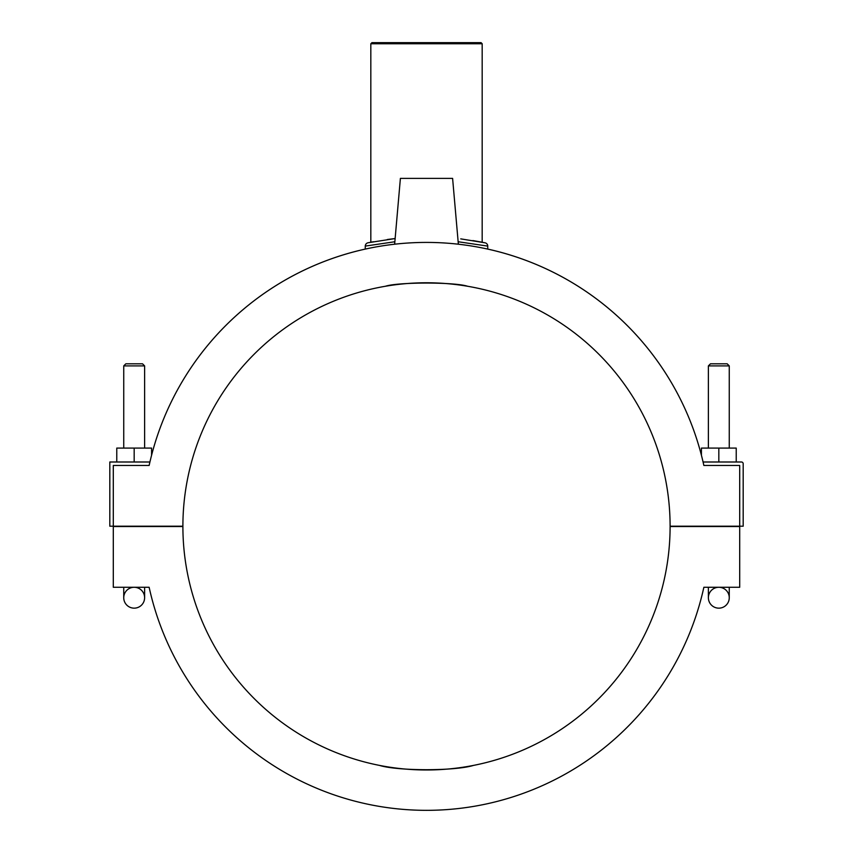 <?xml version="1.0" encoding="UTF-8"?>
<svg xmlns="http://www.w3.org/2000/svg" width="853" height="853" viewBox="0 0 853 853"><rect width="100%" height="100%" fill="white"/><g stroke="black" fill="none" stroke-linecap="round" stroke-linejoin="round"><path stroke-width="1.28" d="M481.071 763.787L480.047 764.021M473.511 765.397C455.193 771.133 397.807 771.133 379.489 765.397C397.807 771.133 455.193 771.133 473.511 765.397M371.929 763.787L372.953 764.021M482.18 43.759L481.071 42.65L371.929 42.65L370.82 43.759L482.18 43.759L482.18 242.241M370.82 242.241L373.379 241.751L370.82 242.241L370.82 43.759M472.882 240.578L480.815 241.975L472.882 240.578M460.748 238.872L485.09 242.828A3.337 3.337 0 0 1 487.745 246.101L487.745 249.087A283.974 283.974 0 0 1 701.422 455.267L701.422 448.081L736.224 448.081L736.224 461.995M395.131 238.541L387.337 239.501M467.647 286.277C454.99 281.991 398.01 281.991 385.353 286.277C398.01 281.991 454.99 281.991 467.647 286.277M395.131 238.552L368.624 242.668C366.598 242.924 365.479 244.065 365.255 246.09L394.854 241.751M458.146 241.751L487.756 246.101M368.624 242.668L372.207 241.975M474.599 240.866L485.09 242.828M134.177 461.995L134.177 448.081L151.578 448.081L151.578 455.267A283.974 283.974 0 0 1 365.255 249.087L365.255 246.09M703.864 587.28A283.974 283.974 0 0 1 149.136 587.28A283.974 283.974 0 0 0 703.864 587.28L739.7 587.28L739.7 526.546L670.106 526.546A243.606 243.606 0 0 1 426.5 769.982A243.606 243.606 0 0 1 182.894 526.546L113.3 526.546L113.3 587.28L149.136 587.28M113.3 526.205L182.894 526.205A243.606 243.606 0 0 1 426.5 282.769A243.606 243.606 0 0 1 670.106 526.205L739.7 526.205L739.7 465.471L703.864 465.471A283.974 283.974 0 0 0 149.136 465.471L113.3 465.471L113.3 526.205L109.813 526.205L109.813 461.995L149.925 461.995M149.136 465.471L113.3 465.471M703.075 461.995L741.449 461.995A1.738 1.738 0 0 1 743.187 463.733L743.187 526.205L739.7 526.205M739.7 465.471L703.864 465.471M718.823 461.995L718.823 448.081M394.64 244.203L400.398 178.373L452.602 178.373L458.36 244.203M116.776 461.995L116.776 448.081L134.177 448.081M123.738 448.081L123.738 365.894L144.615 365.894L144.615 448.081M123.738 365.894L125.828 363.804L142.526 363.804L144.615 365.894M134.177 587.28A10.439 10.439 0 0 0 123.738 597.718A10.439 10.439 0 0 0 134.177 608.157A10.439 10.439 0 0 0 144.615 597.718A10.439 10.439 0 0 0 134.177 587.28M729.262 365.894L727.172 363.804L710.474 363.804L708.385 365.894L729.262 365.894L729.262 448.081M718.823 587.28A10.439 10.439 0 0 1 729.262 597.718A10.439 10.439 0 0 1 718.823 608.157A10.439 10.439 0 0 1 708.385 597.718A10.439 10.439 0 0 1 718.823 587.28M123.738 587.28L123.738 597.718A10.439 10.439 0 0 0 134.177 608.157A10.439 10.439 0 0 0 144.615 597.718L144.615 587.28M729.262 587.28L729.262 597.718A10.439 10.439 0 0 1 718.823 608.157A10.439 10.439 0 0 1 708.385 597.718L708.385 587.28M708.385 365.894L708.385 448.081"/></g></svg>
